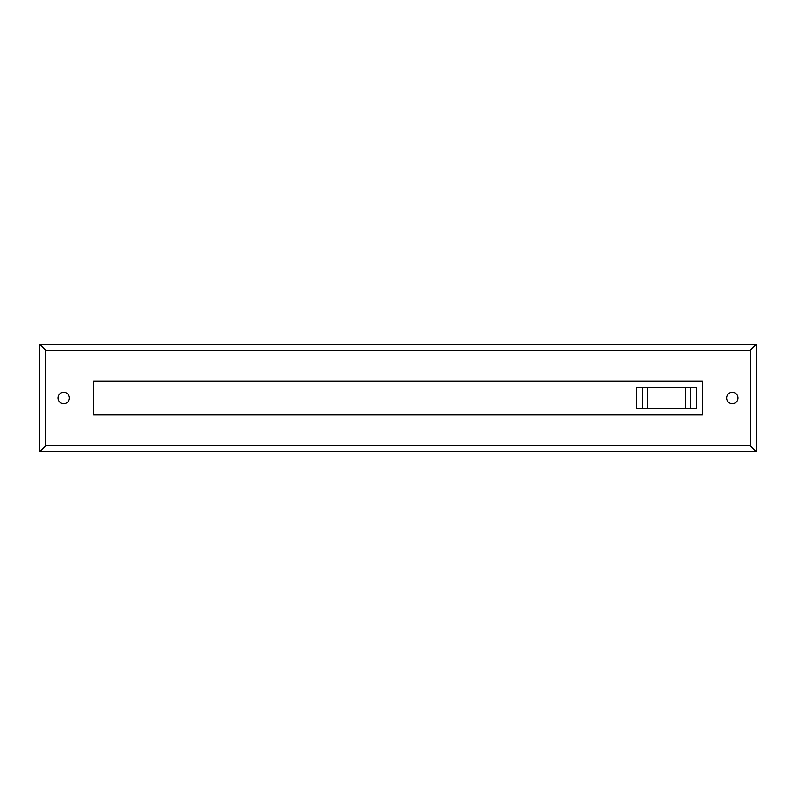 <?xml version="1.0" encoding="UTF-8"?>
<svg xmlns="http://www.w3.org/2000/svg" width="796" height="796" viewBox="0 0 796 796"><rect width="100%" height="100%" fill="white"/><g stroke="black" fill="none" stroke-linecap="round" stroke-linejoin="round"><path stroke-width="1.19" d="M63.68 392.329A5.671 5.671 0 0 0 58.008 398A5.671 5.671 0 0 0 63.68 403.671A5.671 5.671 0 0 0 69.352 398A5.671 5.671 0 0 0 63.68 392.329M732.32 392.329A5.671 5.671 0 0 0 726.648 398A5.671 5.671 0 0 0 732.32 403.671A5.671 5.671 0 0 0 737.992 398A5.671 5.671 0 0 0 732.32 392.329M39.8 451.73L39.8 344.27L756.2 344.27L756.2 451.73L39.8 451.73L45.77 445.76L750.23 445.76L750.23 350.24L45.77 350.24L39.8 344.27M93.53 381.284L93.53 414.716L702.47 414.716L702.47 381.284L93.53 381.284M756.2 344.27L750.23 350.24M756.2 451.73L750.23 445.76M647.546 408.149L642.77 408.149L642.77 387.851L647.546 387.851L647.546 408.149L678.59 408.149L678.59 408.746L654.71 408.746L654.71 408.149M685.754 387.851L690.53 387.851L690.53 408.149L685.754 408.149L685.754 387.851L647.546 387.851M642.77 387.851L636.8 387.851L636.8 408.149L642.77 408.149M678.59 408.149L685.754 408.149M690.53 408.149L696.5 408.149L696.5 387.851L690.53 387.851M654.71 387.851L654.71 387.254L678.59 387.254L678.59 387.851M45.77 350.24L45.77 445.76"/></g></svg>

